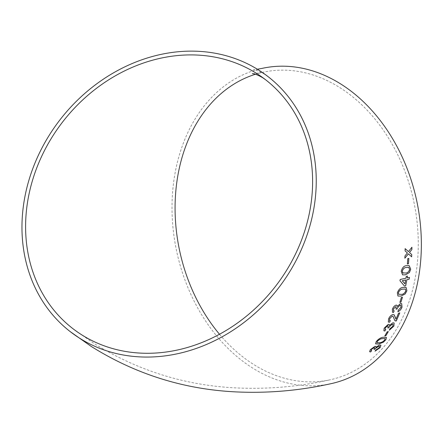 <?xml version="1.0" encoding="UTF-8"?>
<svg xmlns="http://www.w3.org/2000/svg" width="443" height="443" viewBox="0 0 443 443"><rect width="100%" height="100%" fill="white"/><g stroke="black" fill="none" stroke-linecap="round" stroke-linejoin="round"><path stroke-width="0.33" stroke-dasharray="2.21 1.66" d="M262.234 68.349A161.374 122.656 -102.3 0 0 176.851 252.189A161.374 122.656 -102.3 0 0 331.131 383.655M219.501 334.266A157.387 119.627 -102.3 0 0 252.909 363.996A157.387 119.627 -102.3 0 0 330.279 379.762A157.387 119.627 -102.3 0 0 410.135 298.471A157.387 119.627 -102.3 0 0 386.379 134.694A157.387 119.627 -102.3 0 0 263.081 72.248A157.387 119.627 -102.3 0 0 255.389 74.28M375.841 346.454L374.961 346.304L370.354 349.632M370.337 349.605L369.578 351.642M371.66 350.684L371.062 350.529M374.667 347.672L374.097 349.156M379.557 346.365L379.092 347.805M379.07 347.777L375.913 349.97M375.891 349.942L375.022 351.172M380.941 345.158L379.645 344.953M379.623 344.931L375.841 347.284M386.429 337.378L383.267 337.217C380.814 337.45 378.444 338.923 376.157 341.636L375.592 343.873M376.965 342.694L379.657 342.677C381.323 342.627 383.034 341.697 384.79 339.886L385.033 338.579M388.301 331.563L387.215 331.818M387.193 331.796L384.779 335.955M389.137 324.426L388.267 324.287L384.153 328.141L383.882 330.727M385.731 329.509L385.122 329.343M388.195 325.882L387.93 327.709M392.947 324.431L392.83 326.247M392.808 326.225L389.973 328.784M389.951 328.761L389.297 330.229M394.12 322.991L392.841 322.797M392.819 322.781L389.369 325.505M394.109 314.768L392.769 314.536C390.959 315.172 389.552 316.629 388.544 318.91L388.334 322.011M390.322 320.66L389.53 320.566M393.046 316.346L394.071 318.75M394.043 318.733L394.863 320.61M399.73 312.896L398.534 313.179M398.512 313.157L395.959 319.198M396.85 305.188L396.031 305.089C394.397 305.72 393.168 307.121 392.348 309.286L392.376 309.303M392.348 309.286L392.504 312.226M394.143 310.831L393.55 310.676M396.12 306.811L396.147 308.865M400.76 305.271L400.954 307.326M400.926 307.309L398.379 310.1M398.351 310.078L397.886 311.695M401.679 303.638L400.5 303.516M400.472 303.499L397.316 306.451M402.421 297.209L401.358 297.463M401.33 297.452L399.891 302.397M406.076 287.413L403.091 287.369C400.583 287.54 398.656 289.351 397.305 292.812L397.936 296.018M398.578 294.252L401.424 294.357C403.185 294.373 404.631 293.233 405.777 290.935L405.29 289.063M407.422 276.116L406.22 276.371L405.965 278.187M405.938 278.176L400.19 279.5M400.162 279.489L399.974 280.762M399.946 280.751L404.492 286.067M407.139 277.905L409.459 277.407M404.913 283.858L405.633 279.982M409.127 265.59L406.441 265.667C403.911 265.822 402.172 267.71 401.225 271.337L402.565 274.865M403.268 273.132L405.6 272.999C407.394 273.032 408.734 271.841 409.614 269.427L408.706 267.384M407.77 258.623L408.845 258.374M407.743 258.618L407.377 264.017M411.885 247.244L408.435 251.602M405.107 248.634L405.112 250.893M405.085 250.888L407.394 252.942M407.366 252.936L404.963 255.954M404.935 255.949L404.852 258.197M408.374 253.845L411.652 256.813M267.949 76.539L265.069 74.513C259.858 71.528 255.976 69.922 253.413 69.689L257.377 69.235M252.322 73.56C252.211 73.931 255.799 73.488 263.081 72.248M72.707 328.507L93.479 343.142C137.175 370.448 184.62 385.371 235.82 387.902C267.478 389.43 298.964 386.717 330.279 379.762"/><path stroke-width="0.66" d="M285.43 278.403A161.374 137.878 -52.2 0 0 267.949 76.539A161.374 137.878 -52.2 0 0 60.121 119.649A161.374 137.878 -52.2 0 0 70.265 331.657A161.374 137.878 -52.2 0 0 285.43 278.403M70.265 331.657L91.33 346.498C135.63 374.185 183.723 389.314 235.604 391.883C267.638 393.428 299.479 390.687 331.131 383.655A161.374 122.656 -102.3 0 0 413.003 300.31A161.374 122.656 -102.3 0 0 388.649 132.379A161.374 122.656 -102.3 0 0 262.234 68.349L257.377 69.235M411.896 249.509L411.912 247.249L408.463 251.607L405.14 248.639L405.112 250.893L407.394 252.942L404.963 255.954L404.852 258.197L408.402 253.85L411.652 256.813L411.752 254.575L409.482 252.516L411.896 249.509L411.885 247.244M408.457 263.773L408.845 258.374L407.77 258.623L407.377 264.017L408.457 263.773L408.817 258.369M401.253 271.349L402.582 274.87L405.378 274.826L409.421 272.583L410.727 269.189L409.138 265.595L406.469 265.673C403.938 265.828 402.2 267.722 401.253 271.349M406.248 276.382L405.965 278.187L400.19 279.5L399.974 280.762L404.492 286.067L405.699 285.796L406.862 279.721L409.16 279.206L409.459 277.407L407.167 277.916L407.455 276.111L406.248 276.382M397.332 292.829L397.964 296.029L400.998 296.096L405.223 293.936L406.895 290.708L406.093 287.418L403.119 287.385C400.61 287.551 398.678 289.368 397.332 292.829M399.863 302.381L400.981 302.159L402.449 297.225L401.358 297.463L399.891 302.397L400.981 302.159L402.421 297.209M396.059 305.105C394.425 305.736 393.196 307.137 392.376 309.303L392.531 312.243L393.434 312.503L394.17 310.853L393.578 310.693L393.489 309.015L395.538 306.761L396.131 306.816L396.048 309.103L397.083 309.037L397.332 308.001L399.935 305.194L400.771 305.282L400.954 307.326L398.379 310.1L397.886 311.695C399.724 310.98 401.103 309.463 402.028 307.149L401.701 303.654L400.5 303.516L397.343 306.467L396.878 305.205L396.059 305.105M388.566 318.927L388.334 322.011L389.508 322.255L390.344 320.682L389.547 320.582L389.657 318.727L392.155 316.152L393.046 316.346L394.879 320.621L396.291 320.954L399.752 312.913L398.534 313.179L395.981 319.22L394.132 314.785L392.797 314.558C390.986 315.195 389.574 316.651 388.566 318.927M388.295 324.309L384.175 328.163L383.882 330.727L384.834 331.026L385.753 329.531L385.139 329.354L385.305 327.886L387.586 325.821L388.206 325.893L387.808 327.925L388.832 327.853L389.203 326.912L392.088 324.331L392.969 324.453L392.83 326.247L389.973 328.784L389.297 330.229L393.905 326.065L394.12 322.991L392.841 322.797L389.391 325.527L389.159 324.442L388.295 324.309M385.886 335.728L388.323 331.585L387.215 331.818L384.779 335.955L385.886 335.728L388.301 331.563M376.173 341.664L375.592 343.873L378.743 344.023L383.389 342.212L385.914 339.681L386.44 337.389L383.289 337.239C380.836 337.472 378.466 338.945 376.173 341.664M374.977 346.332L370.354 349.632L369.6 351.67L370.547 351.958L371.683 350.712L371.068 350.546L371.505 349.372L374.053 347.605L374.678 347.683L373.936 349.339L374.95 349.245L375.459 348.458L378.676 346.243L379.568 346.376L379.092 347.805L375.913 349.97L375.022 351.172L380.166 347.622L380.952 345.169L379.645 344.953L375.863 347.312L375.863 346.481L374.977 346.332M81.241 334.52A157.387 134.473 -52.2 0 0 279.062 281.571A157.387 134.473 -52.2 0 0 265.507 79.69A157.387 134.473 -52.2 0 0 62.812 121.731A157.387 134.473 -52.2 0 0 72.707 328.507A157.387 134.473 -52.2 0 0 81.241 334.52M255.389 74.28A157.387 119.627 -102.3 0 0 176.84 182.045A157.387 119.627 -102.3 0 0 219.501 334.266M369.589 351.653L370.547 351.958M370.525 351.93L371.66 350.684M371.062 350.529L371.505 349.372M371.483 349.35L374.053 347.605M374.03 347.578L374.662 347.655M373.92 349.311L374.95 349.245M374.928 349.217L375.459 348.458M375.437 348.436L378.676 346.243M378.654 346.221L379.546 346.348M375.005 351.144L380.166 347.622M380.144 347.594L380.941 345.158M375.852 346.47L375.863 347.312M375.581 343.862L378.743 344.023M378.726 343.995L383.389 342.212M383.372 342.19L385.914 339.681M385.892 339.654L386.429 337.378M385.033 338.579L382.381 338.607C380.703 338.662 378.998 339.604 377.259 341.431L376.987 342.721L379.679 342.699C381.345 342.649 383.057 341.719 384.812 339.908L385.045 338.59L382.403 338.629C380.725 338.685 379.02 339.626 377.281 341.459L376.987 342.721M384.757 335.932L385.864 335.705M383.865 330.711L384.834 331.026M384.812 331.004L385.731 329.509M385.111 329.332L385.305 327.886M385.283 327.864L387.586 325.821M387.559 325.799L388.184 325.871M387.786 327.903L388.832 327.853M388.81 327.831L389.203 326.912M389.175 326.89L392.088 324.331M392.066 324.309L392.958 324.442M389.314 330.19L393.905 326.065M393.882 326.042L394.109 322.98M389.148 324.437L389.391 325.527M388.323 322.006L389.508 322.255M389.486 322.238L390.322 320.66M389.53 320.566L389.657 318.727M389.63 318.711L392.155 316.152M392.133 316.13L393.035 316.335M394.863 320.61L395.521 320.976M395.494 320.954L396.291 320.954M396.269 320.931L399.73 312.896M395.283 317.16L395.981 319.22M395.256 317.144L394.12 314.774M392.515 312.232L393.434 312.503M393.406 312.481L394.143 310.831M393.567 310.687L393.489 309.015M393.467 308.998L395.538 306.761M395.51 306.744L396.108 306.8M396.02 309.087L397.083 309.037M397.055 309.02L397.332 308.001M397.31 307.985L399.935 305.194M399.913 305.177L400.76 305.271M397.858 311.678C399.697 310.964 401.081 309.447 402.006 307.132L402.028 307.149M402.006 307.132L401.69 303.643M396.862 305.199L397.343 306.467M397.947 296.024L400.998 296.096M400.97 296.079L405.223 293.936M405.195 293.919L406.895 290.708M406.868 290.691L406.076 287.413M405.306 289.069L402.698 289.129C400.943 289.113 399.503 290.27 398.384 292.59L398.578 294.252L401.452 294.373C403.208 294.39 404.658 293.249 405.805 290.946L405.306 289.069L402.726 289.146C400.97 289.129 399.531 290.281 398.412 292.607L398.606 294.263M404.465 286.056L405.699 285.796M405.672 285.785L406.862 279.721M406.835 279.71L409.16 279.206M409.133 279.195L409.432 277.396M407.427 276.1L407.167 277.916M405.655 279.993L402.244 280.746L404.935 283.874L405.655 279.993L402.272 280.757L404.935 283.874M402.565 274.865L405.378 274.826M405.356 274.815L409.421 272.583M409.393 272.572L410.727 269.189M410.7 269.183L409.127 265.59M408.723 267.384L406.259 267.511C404.47 267.478 403.147 268.679 402.294 271.11L402.698 272.866L405.627 273.01C407.422 273.043 408.762 271.852 409.642 269.438L408.723 267.384L406.286 267.517C404.498 267.483 403.174 268.685 402.322 271.122L402.726 272.871L403.252 273.126M407.35 264.011L408.429 263.762M405.107 248.634L408.463 251.607M404.824 258.186L408.402 253.85M411.625 256.807L411.752 254.575M411.724 254.57L409.482 252.516M409.454 252.516L411.868 249.503M265.507 79.69L262.926 77.868C258.806 75.46 255.6 74.081 253.313 73.726L252.322 73.56"/></g></svg>

